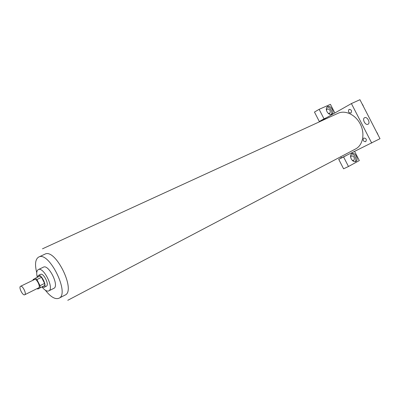 <?xml version="1.0" encoding="UTF-8"?>
<svg xmlns="http://www.w3.org/2000/svg" width="400" height="400" viewBox="0 0 400 400"><rect width="100%" height="100%" fill="white"/><g stroke="black" fill="none" stroke-linecap="round" stroke-linejoin="round"><path stroke-width="0.6" d="M24.74 294.75L24.715 294.765C22.74 295.985 18.38 287.12 20.55 286.305C22.495 285.09 26.845 293.87 24.74 294.75M20.55 286.305L34.575 279.485C36.58 278.24 40.87 286.895 38.7 287.81L24.715 294.765M35.405 278.23L40 275.995L41.525 277.31L44.59 283.4L40.005 285.675L36.925 279.555L35.405 278.23L33.06 279.6L33.055 280.225M44.59 283.4L44.77 285.475L37.815 289.05L37.16 288.575M37.815 289.05L40.195 287.755L40.005 285.675M44.77 285.475L40.195 287.755M42.155 286.89L44.13 287.33C47.33 286.11 41.215 273.675 38.295 275.47L37.445 277.24M38.295 275.47L40.575 274.365C43.49 272.57 49.575 284.87 46.425 286.18L44.13 287.33M41.525 277.31L36.925 279.555M42.015 286.96C44.69 290.285 46.94 291.6 48.77 290.905C54.55 288.705 43.57 266.37 38.3 269.605C36.64 270.625 36.3 273.195 37.285 277.315M48.77 290.905L53.82 288.355C59.65 286.125 48.725 263.91 43.4 267.17L38.3 269.605M45.365 290.235C50.685 296.99 55.215 299.66 58.95 298.25C70.24 293.95 48.995 250.745 38.695 257.06C35.3 259.16 34.65 264.38 36.75 272.715M42.47 248.82L338.09 113.265C345.36 109.815 355.835 114.88 360.46 124.41C365.185 133.895 362.8 145.285 355.63 148.935L67.78 300.295M350.935 113.05C348.495 112.84 347.865 111.615 349.045 109.38C351.495 109.59 352.125 110.815 350.935 113.05M363.775 138.025C362.55 140.18 363.18 141.405 365.67 141.705C366.9 139.545 366.27 138.32 363.775 138.025M371.72 143.075L351.405 103.575L359.94 99.705L380 138.69L341.35 157.945L340.745 156.76M322.165 120.565L322.015 120.27L319.315 121.51L314.465 112.065L319.13 109.32L330.425 104.345L334.86 112.975M351.405 103.575L322.015 120.27M346.215 155.565L343.585 156.955L348.485 166.495L343.58 168.8L338.725 159.33L341.35 157.945M326.47 110.305L327.27 108.785C330.06 109.37 330.89 110.925 329.75 113.44L328.175 113.29M331.165 114.52C333.275 112.355 329.845 106.345 326.92 107.085M326.98 111.65C325.95 109.305 326.125 107.62 327.49 106.605C330.68 104.625 335.18 112.71 331.78 114.31C330.03 114.92 328.43 114.035 326.98 111.65M350.65 157.16L351.425 155.755C354.195 156.3 354.99 157.875 353.815 160.475L352.155 160.24M355.085 161.69C357.35 159.69 354.3 153.455 351.315 153.98M351.255 158.915C350.175 156.405 350.375 154.63 351.86 153.58C355.125 151.72 359.24 160.025 355.78 161.495C354.11 162.035 352.605 161.175 351.255 158.915M348.485 166.495L359.315 160.575L354.625 151.445M343.585 156.955L338.725 159.33M326.72 117.6L324.015 118.835L319.13 109.32M324.015 118.835L319.315 121.51M364.63 117.71C367.235 116.255 370.745 123.025 368.015 124.235C365.435 125.77 361.85 118.955 364.59 117.73L364.63 117.71M378.15 135.09L376.4 131.69M376.89 132.405L377.835 134.245M363.595 106.815L361.85 103.415M362.385 104.215L363.33 106.055M44.965 254.14C55.535 248.005 76.48 291.085 64.915 295.155M44.89 254.175L38.695 257.06M65.015 295.105L58.95 298.25"/></g></svg>
